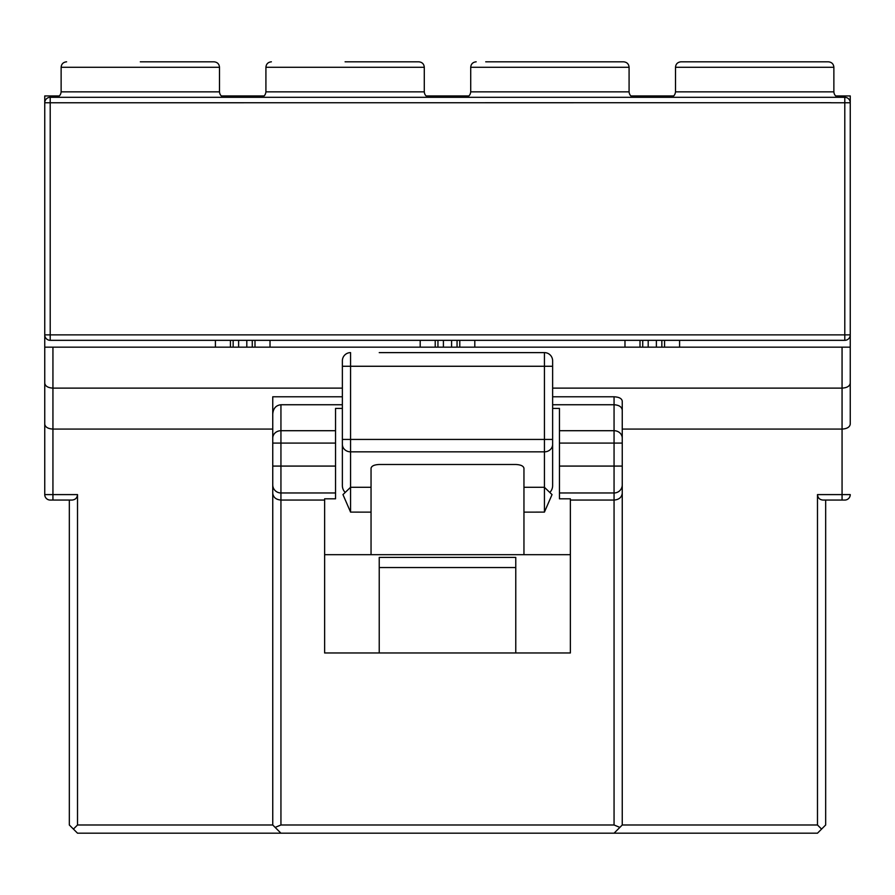 <?xml version="1.0" encoding="UTF-8"?>
<svg xmlns="http://www.w3.org/2000/svg" width="895" height="895" viewBox="0 0 895 895"><rect width="100%" height="100%" fill="white"/><g stroke="black" fill="none" stroke-linecap="round" stroke-linejoin="round"><path stroke-width="1.34" d="M379.234 567.542L379.234 557.406L515.766 557.406L515.766 567.542L379.234 567.542L379.234 652.97L515.766 652.97L515.766 567.542M342.371 404.741L280.94 404.741C275.973 405.301 273.243 408.388 272.751 414.005L272.751 438.125A8.189 7.428 0 0 1 280.94 430.708L335.547 430.708L335.547 492.966L280.94 492.966L280.94 824.989L275.145 827.394L280.94 833.189L614.059 833.189L619.855 827.394L614.059 824.989L280.94 824.989M515.766 652.97L570.372 652.97L570.372 554.676L324.628 554.676L324.628 652.97L379.234 652.97M324.628 500.059L280.94 500.059C275.973 499.645 273.243 497.351 272.751 493.19L272.751 438.125M614.059 824.989L614.059 500.059L570.372 500.059M552.629 408.4L559.453 408.4L559.453 498.806L570.372 498.806L570.372 554.676M523.955 487.294L544.428 487.294L552.036 494.599L544.428 512.108L544.428 451.841L350.572 451.841L350.572 487.294L342.964 494.599L350.572 512.108L371.045 512.141L371.045 468.253C371.537 465.971 374.267 464.718 379.234 464.494L515.766 464.494C520.733 464.718 523.463 465.971 523.955 468.253L523.955 554.676M379.234 352.619L544.428 352.619A8.189 8.189 -132.4 0 1 552.629 360.808L552.629 444.39A8.189 7.44 180 0 1 544.428 451.841L544.428 366.268L350.572 366.268L350.572 439.434L552.629 439.434M335.547 492.966L335.547 498.806L324.628 498.806L324.628 554.676M335.547 430.708L335.547 408.4L342.371 408.4L342.371 388.117L52.939 388.117L52.939 429.074L272.751 429.074L272.751 443.081L280.94 443.081L280.94 466.082L335.547 466.082M275.145 827.394L272.751 824.989L272.751 466.082L280.94 466.082L280.94 492.966A8.189 8.066 180 0 1 272.751 484.9M280.94 833.189L77.518 833.189L69.329 824.989L69.329 500.059L50.209 500.059A5.459 5.459 0 0 1 44.75 494.599L44.75 347.159L44.75 494.599L77.518 494.599C77.183 497.911 75.37 499.734 72.059 500.059L52.939 500.059L52.939 429.074C47.972 428.772 45.242 427.139 44.75 424.163M821.576 829.083L817.482 824.989L817.482 494.599C817.817 497.911 819.63 499.734 822.941 500.059L825.671 500.059L825.671 824.989L817.482 833.189L614.059 833.189M622.249 493.19L622.249 484.9A8.189 8.066 180 0 1 614.059 492.966L614.059 500.059C619.027 499.645 621.756 497.351 622.249 493.19L622.249 824.989L619.855 827.394M622.249 484.9L622.249 410.089C621.756 406.845 619.027 405.066 614.059 404.741L614.059 396.787C619.027 397.044 621.756 398.465 622.249 401.061L622.249 429.074L842.061 429.074C847.028 428.772 849.758 427.139 850.25 424.163L850.25 347.159L850.25 424.163M552.629 404.741L614.059 404.741L614.059 430.708A8.189 7.428 0 0 1 622.249 438.125M550.134 492.071A9.017 8.189 -90 0 0 552.629 485.582L552.629 444.39M552.629 366.268L544.428 366.268L544.428 352.619L515.766 352.619M342.371 388.117L342.371 360.808A8.189 8.189 75.1 0 1 350.572 352.619L350.572 366.268L342.371 366.268L342.371 360.808A8.189 8.189 75.1 0 1 350.572 352.619M342.371 439.434L350.572 439.434L350.572 451.841A8.189 7.44 180 0 1 342.371 444.39L342.371 366.268M342.371 444.39L342.371 485.582A9.017 8.189 90 0 0 344.877 492.071M371.045 554.676L371.045 512.141M272.751 429.074L272.751 396.787L342.371 396.787M272.751 824.989L77.518 824.989L73.424 829.083M77.518 824.989L77.518 494.599M825.671 500.059L842.061 500.059L842.061 494.599L850.25 494.599A5.459 5.459 0 0 1 844.79 500.059L822.941 500.059M622.249 824.989L817.482 824.989M622.249 401.061L622.249 410.089M552.629 396.787L614.059 396.787M850.25 383.205C849.758 386.181 847.028 387.815 842.061 388.117L552.629 388.117M44.75 172.399L44.75 347.159L850.25 347.159L850.25 334.864L50.209 334.864L50.209 340.324L844.79 340.324L844.79 102.768L831.075 102.768M474.809 340.324L474.809 347.159M459.784 347.159L459.784 340.324M457.054 340.324L457.054 347.159M451.595 340.324L451.595 347.159M443.405 340.324L443.405 347.159M437.946 340.324L437.946 347.159M435.216 340.324L435.216 347.159M420.191 340.324L420.191 347.159M270.022 340.324L270.022 347.159M254.997 347.159L254.997 340.324M252.267 340.324L252.267 347.159M246.807 347.159L246.807 340.324M238.618 340.324L238.618 347.159M233.159 340.324L233.159 347.159M230.429 340.324L230.429 347.159M215.404 340.324L215.404 347.159M679.596 340.324L679.596 347.159M664.571 347.159L664.571 340.324M661.841 340.324L661.841 347.159M656.382 347.159L656.382 340.324M648.193 340.324L648.193 347.159M642.733 340.324L642.733 347.159M640.003 340.324L640.003 347.159M624.978 340.324L624.978 347.159M44.75 383.205C45.242 386.181 47.972 387.815 52.939 388.117L52.939 347.159M844.79 340.324A5.459 5.459 0 0 0 850.25 334.864L850.25 102.768L844.79 102.768L844.79 97.309A5.459 5.459 0 0 1 850.25 102.768L850.25 95.944L835.717 95.944M58.343 102.768L831.075 102.712L44.75 102.768L44.75 334.864A5.459 5.459 0 0 0 50.209 340.324M844.79 97.309A5.459 5.459 0 0 1 850.25 102.768A5.459 5.459 0 0 0 844.79 97.309L50.209 97.309A5.459 5.459 0 0 0 44.75 102.768L44.75 95.944L59.283 95.944M221.356 95.944L264.07 95.944M426.143 95.944L468.857 95.944M630.93 95.944L673.644 95.944M44.75 334.864L50.209 334.864L50.209 97.309L224.958 97.309C221.613 96.962 219.801 95.138 219.499 91.849L61.128 91.849C60.748 95.228 58.925 97.052 55.669 97.309L81.613 97.309M199.026 97.309L634.544 97.309C631.188 96.962 629.375 95.138 629.084 91.849L470.714 91.849C470.322 95.228 468.499 97.052 465.243 97.309M608.6 97.309L813.387 97.309M833.871 67.282L833.871 91.849L675.501 91.849L675.501 67.282L833.871 67.282C833.569 63.992 831.757 62.169 828.401 61.811L690.515 61.811M754.686 61.811L680.961 61.811C677.616 62.169 675.792 63.992 675.501 67.282M470.714 91.849L470.714 67.282L629.084 67.282C628.782 63.992 626.97 62.169 623.614 61.811L485.728 61.811M345.101 61.811L418.826 61.811C422.171 62.169 423.995 63.992 424.286 67.282L265.916 67.282C266.218 63.992 268.03 62.169 271.386 61.811M140.314 61.811L214.039 61.811C217.384 62.169 219.208 63.992 219.499 67.282L61.128 67.282C61.431 63.992 63.243 62.169 66.599 61.811M335.547 443.081L280.94 443.081L280.94 404.741M559.453 492.966L614.059 492.966L614.059 443.081L559.453 443.081M559.453 466.082L622.249 466.082M622.249 443.081L614.059 443.081L614.059 430.708L559.453 430.708M371.045 487.294L350.572 487.294L350.572 512.119M544.428 512.108L523.955 512.141M817.482 494.599L842.061 494.599L842.061 347.159M265.916 67.282L265.916 91.849L424.286 91.849C424.588 95.138 426.4 96.962 429.757 97.309M675.501 91.849C675.11 95.228 673.286 97.052 670.042 97.309M833.871 91.849C834.162 95.138 835.986 96.962 839.331 97.309M629.084 67.282L629.084 91.849M470.714 67.282C471.005 63.992 472.828 62.169 476.174 61.811M424.286 67.282L424.286 91.849M265.916 91.849C265.535 95.228 263.712 97.052 260.456 97.309L286.4 97.309M61.128 67.282L61.128 91.849M219.499 67.282L219.499 91.849"/></g></svg>
